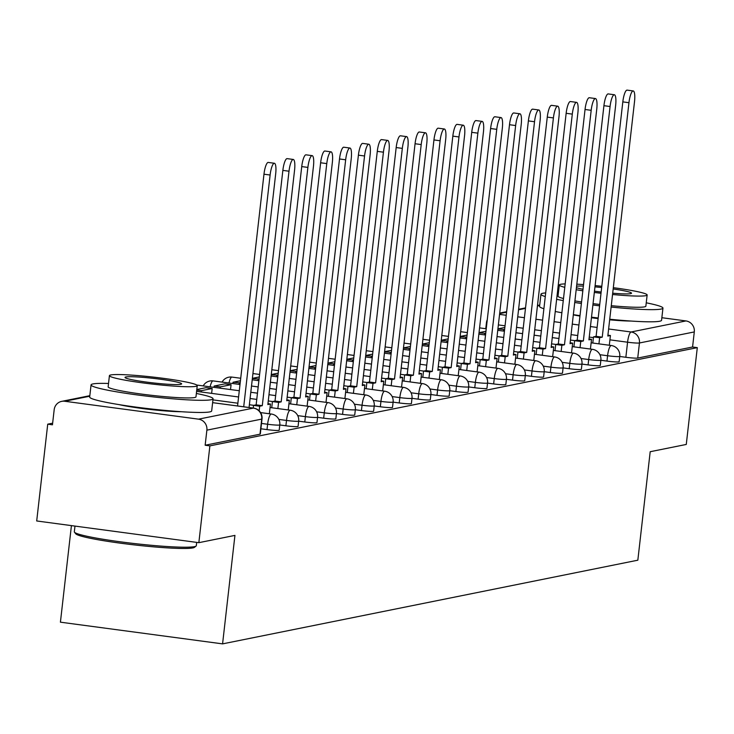 <?xml version="1.0" encoding="UTF-8"?>
<svg xmlns="http://www.w3.org/2000/svg" width="734" height="734" viewBox="0 0 734 734"><rect width="100%" height="100%" fill="white"/><g stroke="black" fill="none" stroke-linecap="round" stroke-linejoin="round"><path stroke-width="1.1" d="M600.862 360.275L606.963 361.091A9.826 0.78 6.5 0 0 618.845 361.871A9.826 0.78 6.5 0 0 619.147 361.715L619.753 356.366A9.826 0.78 -173.5 0 1 619.45 356.522A9.826 0.78 -173.5 0 1 607.578 355.742L599.926 354.715M581.97 364.082L588.081 364.899A9.826 0.78 6.5 0 0 599.953 365.679A9.826 0.78 6.5 0 0 600.265 365.523L600.871 360.174A9.826 0.78 -173.5 0 1 600.568 360.321A9.826 0.78 -173.5 0 1 588.686 359.55L581.034 358.522M563.088 367.89L569.189 368.707A9.826 0.78 6.5 0 0 581.071 369.477A9.826 0.78 6.5 0 0 581.374 369.33L581.979 363.981A9.826 0.78 -173.5 0 1 581.677 364.128A9.826 0.78 -173.5 0 1 569.804 363.358L562.152 362.33M544.197 371.688L550.307 372.514A9.826 0.78 6.5 0 0 562.18 373.285A9.826 0.78 6.5 0 0 562.492 373.138L563.097 367.78A9.826 0.78 -173.5 0 1 562.794 367.936A9.826 0.78 -173.5 0 1 550.913 367.156L543.261 366.138M525.315 375.496L531.416 376.313A9.826 0.78 6.5 0 0 543.298 377.092A9.826 0.78 6.5 0 0 543.6 376.937L544.215 371.587A9.826 0.78 -173.5 0 1 543.903 371.743A9.826 0.78 -173.5 0 1 532.031 370.964L524.379 369.945M506.423 379.304L512.534 380.12A9.826 0.78 6.5 0 0 524.406 380.9A9.826 0.78 6.5 0 0 524.718 380.744L525.324 375.395A9.826 0.78 -173.5 0 1 525.021 375.551A9.826 0.78 -173.5 0 1 513.139 374.771L505.487 373.744M487.541 383.111L493.643 383.928A9.826 0.78 6.5 0 0 505.524 384.708A9.826 0.78 6.5 0 0 505.827 384.552L506.442 379.203A9.826 0.78 -173.5 0 1 506.13 379.359A9.826 0.78 -173.5 0 1 494.257 378.579L486.605 377.551M468.65 386.919L474.76 387.736A9.826 0.78 6.5 0 0 486.633 388.515A9.826 0.78 6.5 0 0 486.945 388.359L487.55 383.01A9.826 0.78 -173.5 0 1 487.248 383.157A9.826 0.78 -173.5 0 1 475.366 382.386L467.714 381.359M449.768 390.727L455.878 391.543A9.826 0.78 6.5 0 0 467.751 392.314A9.826 0.78 6.5 0 0 468.053 392.167L468.668 386.818A9.826 0.78 -173.5 0 1 468.356 386.965A9.826 0.78 -173.5 0 1 456.484 386.194L448.832 385.166M430.876 394.525L436.987 395.351A9.826 0.78 6.5 0 0 448.869 396.121A9.826 0.78 6.5 0 0 449.171 395.975L449.777 390.616A9.826 0.78 -173.5 0 1 449.474 390.772A9.826 0.78 -173.5 0 1 437.602 389.993L429.94 388.974M411.994 398.333L418.105 399.149A9.826 0.78 6.5 0 0 429.977 399.929A9.826 0.78 6.5 0 0 430.28 399.773L430.895 394.424A9.826 0.78 -173.5 0 1 430.583 394.58A9.826 0.78 -173.5 0 1 418.71 393.8L411.058 392.782M393.103 402.14L399.213 402.957A9.826 0.78 6.5 0 0 411.095 403.737A9.826 0.78 6.5 0 0 411.398 403.581L412.003 398.232A9.826 0.78 -173.5 0 1 411.701 398.388A9.826 0.78 -173.5 0 1 399.828 397.608L392.167 396.58M374.221 405.948L380.331 406.764A9.826 0.78 6.5 0 0 392.204 407.544A9.826 0.78 6.5 0 0 392.507 407.388L393.121 402.039A9.826 0.78 -173.5 0 1 392.818 402.195A9.826 0.78 -173.5 0 1 380.937 401.415L373.285 400.388M355.339 409.756L361.44 410.572A9.826 0.78 6.5 0 0 373.322 411.352A9.826 0.78 6.5 0 0 373.624 411.196L374.23 405.847A9.826 0.78 -173.5 0 1 373.927 405.994A9.826 0.78 -173.5 0 1 362.055 405.223L354.394 404.195M336.447 413.563L342.558 414.38A9.826 0.78 6.5 0 0 354.43 415.16A9.826 0.78 6.5 0 0 354.733 415.004L355.348 409.655A9.826 0.78 -173.5 0 1 355.045 409.801A9.826 0.78 -173.5 0 1 343.163 409.031L335.511 408.003M317.565 417.362L323.666 418.187A9.826 0.78 6.5 0 0 335.548 418.958A9.826 0.78 6.5 0 0 335.851 418.811L336.456 413.453A9.826 0.78 -173.5 0 1 336.154 413.609A9.826 0.78 -173.5 0 1 324.281 412.829L316.62 411.811M298.674 421.169L304.784 421.986A9.826 0.78 6.5 0 0 316.657 422.766A9.826 0.78 6.5 0 0 316.96 422.61L317.574 417.261A9.826 0.78 -173.5 0 1 317.272 417.417A9.826 0.78 -173.5 0 1 305.39 416.637L297.738 415.618M279.792 424.977L285.893 425.793A9.826 0.78 6.5 0 0 297.775 426.573A9.826 0.78 6.5 0 0 298.077 426.417L298.683 421.068A9.826 0.78 -173.5 0 1 298.38 421.224A9.826 0.78 -173.5 0 1 286.508 420.444L278.847 419.417M260.9 428.784L267.011 429.601A9.826 0.78 6.5 0 0 278.883 430.381A9.826 0.78 6.5 0 0 279.186 430.225L279.801 424.876A9.826 0.78 -173.5 0 1 279.498 425.032A9.826 0.78 -173.5 0 1 267.616 424.252L261.515 423.435M119.055 404.618A38.306 3.046 6.5 0 0 181.344 411.719M573.318 314.877A38.306 3.046 6.5 0 0 579.961 316.06M591.448 317.749A38.306 3.046 6.5 0 0 598.118 318.584M609.66 319.804A38.306 3.046 6.5 0 0 631.231 321.052M52.637 423.179L47.728 424.169L52.453 424.803L54.178 409.719A9.826 9.505 -101.4 0 1 64.739 401.259L198.529 419.16L253.368 408.113L212.621 402.654L253.569 408.104A9.826 2.34 -82.4 0 1 253.771 408.177M71.418 525.617L60.417 622.175L222.576 643.874L234.935 535.398L198.85 542.674L209.887 445.868L697.3 347.641L686.272 444.446L650.196 451.713L637.837 560.189L222.576 643.874M198.85 542.674L36.7 520.966L47.728 424.169M661.857 317.712L685.941 320.932A9.826 9.505 78.6 0 1 694.291 331.933L692.575 347.008L637.727 358.064A9.826 0.78 -173.5 0 1 625.854 357.284L619.744 356.467M692.575 347.008L697.3 347.641M205.153 445.235L260.001 434.189A9.826 0.78 6.5 0 0 260.304 434.033L262.02 418.949A9.826 0.78 -173.5 0 1 261.717 419.105L206.878 430.161L205.153 445.235L209.887 445.868M206.878 430.161A9.826 9.505 -101.4 0 0 198.529 419.16M270.112 175.022L263.974 174.197A11.294 2.697 -82.4 0 1 268.249 162.434L274.397 163.26A11.294 2.697 97.6 0 0 270.112 175.022L243.706 406.783M251.569 407.838L249.065 407.498L275.681 173.894A11.294 2.697 97.6 0 0 274.397 163.26M263.974 174.197L237.559 405.966M289.003 171.215L282.856 170.389A11.294 2.697 -82.4 0 1 287.141 158.636L293.288 159.452A11.294 2.697 97.6 0 0 289.003 171.215L262.286 405.673L259.689 406.205L253.542 405.379L253.23 408.058M269.35 413.765L270.461 404.03L267.855 404.553L294.573 170.086A11.294 2.697 97.6 0 0 293.288 159.452M270.461 404.03L267.956 403.691M259.157 410.847L259.689 406.205M282.856 170.389L256.138 404.856L253.542 405.379M256.138 404.856L262.286 405.673M307.885 167.407L301.738 166.581A11.294 2.697 -82.4 0 1 306.023 154.828L312.17 155.645A11.294 2.697 97.6 0 0 307.885 167.407L281.177 401.874L278.571 402.397L272.424 401.571L271.727 407.746M288.242 409.957L289.343 400.223L286.746 400.746L313.455 166.288A11.294 2.697 97.6 0 0 312.17 155.645M289.343 400.223L286.838 399.892M277.865 408.563L278.571 402.397M301.738 166.581L275.03 401.048L272.424 401.571M275.03 401.048L281.177 401.874M326.777 163.599L320.63 162.774A11.294 2.697 -82.4 0 1 324.914 151.02L331.062 151.846A11.294 2.697 97.6 0 0 326.777 163.599L300.059 398.067L297.453 398.59L291.315 397.764L290.609 403.939M307.124 406.15L308.234 396.415L305.628 396.938L332.346 162.48A11.294 2.697 97.6 0 0 331.062 151.846M308.234 396.415L305.729 396.085M296.756 404.764L297.453 398.59M211.631 393.369L212.181 388.497L206.034 387.68L196.813 389.534M212.181 388.497L201.41 390.671L196.758 390.048M201.263 391.974L201.41 390.671M320.63 162.774L293.912 397.241L291.315 397.764M293.912 397.241L300.059 398.067M345.659 159.792L339.512 158.975A11.294 2.697 -82.4 0 1 343.796 147.213L349.944 148.039A11.294 2.697 97.6 0 0 345.659 159.792L318.951 394.259L316.345 394.782L310.198 393.956L309.491 400.131M326.015 402.342L327.116 392.607L324.52 393.14L351.228 158.672A11.294 2.697 97.6 0 0 349.944 148.039M327.116 392.607L324.611 392.277M315.638 400.957L316.345 394.782M230.513 389.561L231.072 384.699L224.925 383.873L214.144 386.047L213.998 387.35M231.072 384.699L220.292 386.864L214.144 386.047M220.145 388.176L220.292 386.864M339.512 158.975L312.803 393.433L310.198 393.956M312.803 393.433L318.951 394.259M364.55 155.984L358.403 155.168A11.294 2.697 -82.4 0 1 362.688 143.405L368.835 144.231A11.294 2.697 97.6 0 0 364.55 155.984L337.833 390.451L335.227 390.974L329.089 390.158L328.382 396.323M344.897 398.534L346.008 388.809L343.402 389.332L370.119 154.865A11.294 2.697 97.6 0 0 368.835 144.231M346.008 388.809L343.503 388.469M334.53 397.149L335.227 390.974M240.44 380.744L233.036 382.24L232.889 383.543M240.192 382.854L233.036 382.24M239.036 384.368L239.183 383.056M358.403 155.168L331.685 389.626L329.089 390.158M331.685 389.626L337.833 390.451M196.079 546.059L194.455 547.344A59.922 4.771 -173.5 0 1 192.831 547.922A59.922 4.771 -173.5 0 1 129.808 544.371A59.922 4.771 -173.5 0 1 75.767 533.82L74.473 532.196A61.39 4.881 6.5 0 0 129.845 543.013A61.39 4.881 6.5 0 0 194.418 546.646A61.39 4.881 6.5 0 0 196.079 546.059A61.39 4.881 6.5 0 0 196.317 545.692L196.694 542.38M108.522 383.46A61.39 4.881 6.5 0 0 92.97 383.928A61.39 4.881 6.5 0 0 91.062 384.882A61.39 4.881 6.5 0 0 144.158 395.819A61.39 4.881 6.5 0 0 211.153 399.746A61.39 4.881 6.5 0 0 213.062 398.782A61.39 4.881 6.5 0 0 196.363 393.47M91.062 384.882L89.676 397.048A61.39 4.881 6.5 0 0 142.772 407.976A61.39 4.881 6.5 0 0 209.768 411.902A61.39 4.881 6.5 0 0 211.676 410.948L213.062 398.782M197.253 385.653L195.978 396.837A44.205 3.514 -173.5 0 1 194.611 397.534A44.205 3.514 -173.5 0 1 146.369 394.699A44.205 3.514 -173.5 0 1 108.146 386.827L109.421 375.643A44.205 3.514 6.5 0 0 147.644 383.515A44.205 3.514 6.5 0 0 195.886 386.341A44.205 3.514 6.5 0 0 197.253 385.653A44.205 3.514 6.5 0 0 159.021 377.781A44.205 3.514 6.5 0 0 110.788 374.955A44.205 3.514 6.5 0 0 109.421 375.643M125.918 376.973A28.488 2.266 6.5 0 0 125.028 377.423A28.488 2.266 6.5 0 0 149.672 382.497A28.488 2.266 6.5 0 0 180.757 384.313A28.488 2.266 6.5 0 0 181.637 383.873A28.488 2.266 6.5 0 0 157.003 378.799A28.488 2.266 6.5 0 0 125.918 376.973M74.978 526.094L74.327 531.792A61.39 4.881 6.5 0 0 74.473 532.196M611.119 307.069A61.39 4.881 6.5 0 0 661.04 309.078A61.39 4.881 6.5 0 0 662.949 308.124A61.39 4.881 6.5 0 0 646.25 302.812M558.409 292.802A61.39 4.881 6.5 0 0 557.39 292.774M545.692 292.903A61.39 4.881 6.5 0 0 542.857 293.261A61.39 4.881 6.5 0 0 540.949 294.224A61.39 4.881 6.5 0 0 545.27 296.573M609.734 319.235A61.39 4.881 6.5 0 0 659.655 321.244A61.39 4.881 6.5 0 0 661.563 320.281L662.949 308.124M612.551 294.499A44.205 3.514 6.5 0 0 645.773 295.683A44.205 3.514 6.5 0 0 647.14 294.985L645.865 306.179A44.205 3.514 -173.5 0 1 644.498 306.867A44.205 3.514 -173.5 0 1 611.275 305.683M647.14 294.985A44.205 3.514 6.5 0 0 613.321 287.682M601.807 286.288A44.205 3.514 6.5 0 0 595.109 285.59M583.539 284.59A44.205 3.514 6.5 0 0 576.823 284.168M565.171 283.911A44.205 3.514 6.5 0 0 560.675 284.287A44.205 3.514 6.5 0 0 559.299 284.976A44.205 3.514 6.5 0 0 564.776 287.343M576.419 287.682A28.488 2.266 6.5 0 0 583.007 289.288M594.476 291.159A28.488 2.266 6.5 0 0 601.146 292.022M612.697 293.205A28.488 2.266 6.5 0 0 630.644 293.655A28.488 2.266 6.5 0 0 631.524 293.205A28.488 2.266 6.5 0 0 613.174 288.976M601.66 287.526A28.488 2.266 6.5 0 0 594.962 286.866M583.374 286.113A28.488 2.266 6.5 0 0 576.585 286.196M576.19 289.71A44.205 3.514 6.5 0 0 582.833 290.811M594.329 292.444A44.205 3.514 6.5 0 0 601.008 293.27M599.733 304.454A44.205 3.514 -173.5 0 1 593.054 303.628M581.557 301.995A44.205 3.514 -173.5 0 1 574.915 300.903M563.501 298.527A44.205 3.514 -173.5 0 1 558.024 296.169L559.299 284.976M540.949 294.224L539.563 306.381A61.39 4.881 6.5 0 0 543.885 308.739M555.253 311.491A61.39 4.881 6.5 0 0 561.877 312.757M573.346 314.657A61.39 4.881 6.5 0 0 580.007 315.638M591.512 317.171A61.39 4.881 6.5 0 0 598.192 317.978M556.638 299.334A61.39 4.881 6.5 0 0 563.262 300.591M574.731 302.491A61.39 4.881 6.5 0 0 581.392 303.472M592.898 305.014A61.39 4.881 6.5 0 0 599.577 305.821M383.432 152.186L377.285 151.36A11.294 2.697 -82.4 0 1 381.57 139.598L387.717 140.423A11.294 2.697 97.6 0 0 383.432 152.186L356.724 386.644L354.118 387.167L347.971 386.35L347.265 392.516M363.78 394.727L364.89 385.001L362.293 385.524L389.002 151.057A11.294 2.697 97.6 0 0 387.717 140.423M364.89 385.001L362.385 384.662M353.412 393.341L354.118 387.167M259.322 376.937L252.395 378.34M259.084 379.047L252.377 378.487M257.918 380.561L258.065 379.258M377.285 151.36L350.577 385.827L347.971 386.35M350.577 385.827L356.724 386.644M402.324 148.378L396.176 147.552A11.294 2.697 -82.4 0 1 400.461 135.799L406.599 136.616A11.294 2.697 97.6 0 0 402.324 148.378L375.606 382.836L373 383.368L366.862 382.542L366.156 388.717M382.671 390.919L383.781 381.194L381.175 381.717L407.893 147.25A11.294 2.697 97.6 0 0 406.599 136.616M383.781 381.194L381.276 380.854M372.303 389.534L373 383.368M278.214 373.129L271.277 374.533M277.966 375.239L271.259 374.689M276.801 376.753L276.957 375.45M396.176 147.552L369.459 382.019L366.862 382.542M369.459 382.019L375.606 382.836M421.206 144.57L415.059 143.745A11.294 2.697 -82.4 0 1 419.343 131.992L425.491 132.808A11.294 2.697 97.6 0 0 421.206 144.57L394.497 379.038L391.892 379.561L385.745 378.735L385.038 384.91M401.553 387.121L402.663 377.386L400.067 377.909L426.775 143.451A11.294 2.697 97.6 0 0 425.491 132.808M402.663 377.386L400.158 377.056M391.185 385.726L391.892 379.561M297.096 369.33L290.169 370.725M296.857 371.441L290.15 370.881M295.692 372.945L295.839 371.643M415.059 143.745L388.35 378.212L385.745 378.735M388.35 378.212L394.497 379.038M440.097 140.763L433.95 139.937A11.294 2.697 -82.4 0 1 438.235 128.184L444.373 129.01A11.294 2.697 97.6 0 0 440.097 140.763L413.38 375.23L410.774 375.753L404.627 374.927L403.929 381.102M420.444 383.313L421.555 373.578L418.949 374.101L445.666 139.643A11.294 2.697 97.6 0 0 444.373 129.01M421.555 373.578L419.05 373.248M410.077 381.928L410.774 375.753M315.978 365.523L309.051 366.917M315.739 367.633L309.032 367.073M314.574 369.138L314.73 367.835M433.95 139.937L407.232 374.404L404.627 374.927M407.232 374.404L413.38 375.23M458.979 136.955L452.832 136.139A11.294 2.697 -82.4 0 1 457.117 124.376L463.264 125.202A11.294 2.697 97.6 0 0 458.979 136.955L432.271 371.422L429.665 371.945L423.518 371.12L422.812 377.294M439.327 379.506L440.437 369.771L437.831 370.303L464.549 135.836A11.294 2.697 97.6 0 0 463.264 125.202M440.437 369.771L437.932 369.441M428.959 378.12L429.665 371.945M334.869 361.715L327.933 363.11M334.631 363.825L327.924 363.266M333.465 365.339L333.612 364.027M452.832 136.139L426.124 370.597L423.518 371.12M426.124 370.597L432.271 371.422M477.871 133.148L471.723 132.331A11.294 2.697 -82.4 0 1 476.008 120.569L482.146 121.394A11.294 2.697 97.6 0 0 477.871 133.148L451.153 367.615L448.547 368.138L442.4 367.321L441.703 373.487M458.218 375.698L459.328 365.972L456.722 366.495L483.44 132.028A11.294 2.697 97.6 0 0 482.146 121.394M459.328 365.972L456.823 365.633M447.85 374.312L448.547 368.138M353.751 357.908L346.824 359.302M353.513 360.018L346.806 359.458M352.348 361.532L352.503 360.22M471.723 132.331L445.006 366.789L442.4 367.321M445.006 366.789L451.153 367.615M496.753 129.349L490.606 128.523A11.294 2.697 -82.4 0 1 494.89 116.761L501.038 117.587A11.294 2.697 97.6 0 0 496.753 129.349L470.035 363.807L467.439 364.33L461.291 363.513L460.585 369.679M477.1 371.89L478.21 362.165L475.604 362.688L502.322 128.221A11.294 2.697 97.6 0 0 501.038 117.587M478.21 362.165L475.705 361.825M466.732 370.505L467.439 364.33M372.643 354.1L365.706 355.504M372.404 356.21L365.697 355.651M371.239 357.724L371.386 356.412M490.606 128.523L463.897 362.991L461.291 363.513M463.897 362.991L470.035 363.807M515.644 125.542L509.497 124.716A11.294 2.697 -82.4 0 1 513.782 112.963L519.92 113.779A11.294 2.697 97.6 0 0 515.644 125.542L488.927 359.999L486.321 360.532L480.174 359.706L479.476 365.881M495.991 368.083L497.101 358.357L494.496 358.88L521.213 124.413A11.294 2.697 97.6 0 0 519.92 113.779M497.101 358.357L494.597 358.018M485.624 366.697L486.321 360.532M391.525 350.292L384.598 351.696M391.286 352.403L384.579 351.852M390.121 353.916L390.277 352.614M509.497 124.716L482.779 359.183L480.174 359.706M482.779 359.183L488.927 359.999M534.526 121.734L528.379 120.908A11.294 2.697 -82.4 0 1 532.664 109.155L538.811 109.972A11.294 2.697 97.6 0 0 534.526 121.734L507.809 356.201L505.212 356.724L499.065 355.898L498.358 362.073M514.873 364.284L515.984 354.55L513.378 355.072L540.096 120.615A11.294 2.697 97.6 0 0 538.811 109.972M515.984 354.55L513.479 354.219M504.506 362.89L505.212 356.724M410.416 346.494L403.48 347.888M410.178 348.604L403.461 348.044M409.012 350.109L409.159 348.806M528.379 120.908L501.671 355.375L499.065 355.898M501.671 355.375L507.809 356.201M553.408 117.926L547.27 117.101A11.294 2.697 -82.4 0 1 551.546 105.347L557.693 106.173A11.294 2.697 97.6 0 0 553.408 117.926L526.7 352.393L524.094 352.916L517.947 352.091L517.25 358.265M533.765 360.477L534.875 350.742L532.269 351.265L558.978 116.807A11.294 2.697 97.6 0 0 557.693 106.173M534.875 350.742L532.37 350.412M523.397 359.091L524.094 352.916M429.298 342.686L422.371 344.081M429.06 344.796L422.353 344.237M427.894 346.301L428.05 344.998M547.27 117.101L520.553 351.568L517.947 352.091M520.553 351.568L526.7 352.393M572.3 114.119L566.153 113.302A11.294 2.697 -82.4 0 1 570.437 101.54L576.585 102.365A11.294 2.697 97.6 0 0 572.3 114.119L545.582 348.586L542.986 349.109L536.838 348.283L536.132 354.458M552.647 356.669L553.757 346.934L551.151 347.466L577.869 112.999A11.294 2.697 97.6 0 0 576.585 102.365M553.757 346.934L551.252 346.604M542.279 355.284L542.986 349.109M448.19 338.879L441.253 340.273M447.951 340.989L441.235 340.429M446.786 342.503L446.933 341.191M566.153 113.302L539.444 347.76L536.838 348.283M539.444 347.76L545.582 348.586M591.182 110.311L585.044 109.494A11.294 2.697 -82.4 0 1 589.319 97.732L595.467 98.558A11.294 2.697 97.6 0 0 591.182 110.311L564.474 344.778L561.868 345.301L555.721 344.485L555.023 350.65M571.538 352.861L572.648 343.136L570.043 343.659L596.751 109.192A11.294 2.697 97.6 0 0 595.467 98.558M572.648 343.136L570.135 342.796M561.161 351.476L561.868 345.301M467.072 335.071L460.145 336.466M466.833 337.181L460.126 336.622M465.668 338.695L465.815 337.383M585.044 109.494L558.326 343.952L555.721 344.485M558.326 343.952L564.474 344.778M610.073 106.513L603.926 105.687A11.294 2.697 -82.4 0 1 608.211 93.924L614.358 94.75A11.294 2.697 97.6 0 0 610.073 106.513L583.356 340.971L580.759 341.493L574.612 340.677L573.905 346.843M590.42 349.054L591.531 339.328L588.925 339.851L615.643 105.384A11.294 2.697 97.6 0 0 614.358 94.75M591.531 339.328L589.026 338.989M580.053 347.668L580.759 341.493M485.963 331.263L479.027 332.667M485.724 333.374L479.008 332.814M484.559 334.887L484.706 333.575M603.926 105.687L577.208 340.154L574.612 340.677M577.208 340.154L583.356 340.971M628.955 102.705L622.817 101.879A11.294 2.697 -82.4 0 1 627.093 90.126L633.24 90.943A11.294 2.697 97.6 0 0 628.955 102.705L602.247 337.163L599.641 337.695L593.494 336.869L592.797 343.044M609.312 345.246L610.413 335.521L607.816 336.044L634.525 101.576A11.294 2.697 97.6 0 0 633.24 90.943M610.413 335.521L607.908 335.181M598.935 343.861L599.641 337.695M504.845 327.456L497.918 328.86M504.607 329.566L497.9 329.016M503.441 331.08L503.588 329.777M622.817 101.879L596.1 336.346L593.494 336.869M596.1 336.346L602.247 337.163M606.963 361.091L607.578 355.742A9.826 2.34 -82.4 0 1 611.11 345.521A9.826 2.34 97.6 0 1 611.303 345.521L591.136 342.815M588.081 364.899L588.686 359.55A9.826 2.34 -82.4 0 1 592.219 349.329A9.826 2.34 97.6 0 1 592.411 349.32L572.245 346.622M569.189 368.707L569.804 363.358A9.826 2.34 -82.4 0 1 573.337 353.137A9.826 2.34 97.6 0 1 573.529 353.127L553.363 350.43M550.307 372.514L550.913 367.156A9.826 2.34 -82.4 0 1 554.445 356.944A9.826 2.34 97.6 0 1 554.638 356.935L534.471 354.238M531.416 376.313L532.031 370.964A9.826 2.34 -82.4 0 1 535.563 360.752A9.826 2.34 97.6 0 1 535.756 360.743L515.589 358.045M512.534 380.12L513.139 374.771A9.826 2.34 -82.4 0 1 516.672 364.55A9.826 2.34 97.6 0 1 516.864 364.55L496.698 361.844M493.643 383.928L494.257 378.579A9.826 2.34 -82.4 0 1 497.79 368.358A9.826 2.34 97.6 0 1 497.982 368.358L477.816 365.651M474.76 387.736L475.366 382.386A9.826 2.34 -82.4 0 1 478.898 372.166A9.826 2.34 97.6 0 1 479.091 372.156L458.924 369.459M455.878 391.543L456.484 386.194A9.826 2.34 -82.4 0 1 460.016 375.973A9.826 2.34 97.6 0 1 460.209 375.964L440.042 373.267M436.987 395.351L437.602 389.993A9.826 2.34 -82.4 0 1 441.125 379.781A9.826 2.34 97.6 0 1 441.317 379.772L421.151 377.074M418.105 399.149L418.71 393.8A9.826 2.34 -82.4 0 1 422.243 383.588A9.826 2.34 97.6 0 1 422.435 383.579L402.269 380.882M399.213 402.957L399.828 397.608A9.826 2.34 -82.4 0 1 403.351 387.396A9.826 2.34 97.6 0 1 403.553 387.387L383.377 384.689M380.331 406.764L380.937 401.415A9.826 2.34 -82.4 0 1 384.469 391.194A9.826 2.34 97.6 0 1 384.662 391.194L364.495 388.488M361.44 410.572L362.055 405.223A9.826 2.34 -82.4 0 1 365.578 395.002A9.826 2.34 97.6 0 1 365.78 394.993L345.604 392.295M342.558 414.38L343.163 409.031A9.826 2.34 -82.4 0 1 346.696 398.81A9.826 2.34 97.6 0 1 346.888 398.801L326.722 396.103M323.666 418.187L324.281 412.829A9.826 2.34 -82.4 0 1 327.804 402.617A9.826 2.34 97.6 0 1 328.006 402.608L307.84 399.911M304.784 421.986L305.39 416.637A9.826 2.34 -82.4 0 1 308.922 406.425A9.826 2.34 97.6 0 1 309.115 406.416L288.948 403.718M285.893 425.793L286.508 420.444A9.826 2.34 -82.4 0 1 290.031 410.233A9.826 2.34 97.6 0 1 290.233 410.223L270.066 407.526M267.011 429.601L267.616 424.252A9.826 2.34 -82.4 0 1 271.149 414.031A9.826 2.34 97.6 0 1 271.341 414.031L260.561 412.581M625.854 357.284L627.57 342.209L609.926 339.842M593.411 337.631L589.246 337.08M577.741 335.539L571.07 334.64M559.565 333.108L552.895 332.208M541.389 330.667L534.719 329.777M523.214 328.236L516.543 327.346M505.038 325.804L498.368 324.914M499.56 314.381L506.24 315.281M517.736 316.813L524.415 317.712M535.912 319.253L542.591 320.143M554.087 321.685L560.767 322.575M572.263 324.116L578.942 325.006M590.439 326.547L597.118 327.437M608.614 328.979L631.102 331.988L685.941 320.932M539.655 305.546L537.426 305.995M525.471 308.408L518.543 309.803M506.588 312.216L499.652 313.611M89.768 396.213L64.739 401.259M213.282 380.955A9.826 2.34 97.6 0 0 213.099 380.9A9.826 2.34 97.6 0 0 212.906 380.9A9.826 2.34 97.6 0 0 210.098 386.827M232.173 377.148A9.826 2.34 97.6 0 0 231.99 377.092A9.826 2.34 97.6 0 0 231.788 377.092A9.826 2.34 97.6 0 0 228.99 383.02M260.001 434.189L261.717 419.105A9.826 9.505 78.6 0 0 253.368 408.113A9.826 2.34 -82.4 0 1 253.569 408.104A9.826 9.826 0 0 1 262.02 418.949M486.899 322.997A9.826 0.78 -173.5 0 1 486.44 322.703L485.761 328.713M637.727 358.064L639.452 342.98A9.826 0.78 -173.5 0 1 627.57 342.209A9.826 2.34 97.6 0 1 631.102 331.988A9.826 9.505 78.6 0 1 639.452 342.98L694.291 331.933M279.801 424.876A9.826 9.826 0 0 0 271.341 414.031M212.933 399.874L237.88 403.214M249.386 404.755L253.744 405.333M298.683 421.068A9.826 9.826 0 0 0 290.233 410.223M196.602 391.36L238.587 396.975M250.092 398.516L256.762 399.406M268.268 400.947L272.626 401.535M317.574 417.261A9.826 9.826 0 0 0 309.115 406.416M196.776 385.047L239.302 390.736M250.799 392.277L257.478 393.167M268.974 394.708L275.654 395.598M287.15 397.14L291.517 397.727M336.456 413.453A9.826 9.826 0 0 0 328.006 402.608M240.009 384.497L213.099 380.9A9.826 9.826 0 0 0 203.19 385.901M251.514 386.038L258.184 386.928M269.69 388.469L276.36 389.359M287.866 390.901L294.536 391.791M306.041 393.332L310.399 393.919M355.348 409.655A9.826 9.826 0 0 0 346.888 398.801M240.715 378.258L231.99 377.092A9.826 9.826 0 0 0 222.072 382.093M252.221 379.799L258.891 380.689M270.396 382.231L277.067 383.12M288.572 384.662L295.242 385.561M306.748 387.093L313.418 387.992M324.923 389.525L329.291 390.112M374.23 405.847A9.826 9.826 0 0 0 365.78 394.993M252.936 373.56L259.607 374.45M271.112 375.992L277.782 376.881M289.288 378.423L295.958 379.322M307.463 380.854L314.134 381.753M325.639 383.295L332.309 384.185M343.815 385.726L348.173 386.304M393.121 402.039A9.826 9.826 0 0 0 384.662 391.194M271.819 369.752L278.489 370.642M289.994 372.184L296.664 373.083M308.17 374.615L314.84 375.514M326.346 377.056L333.016 377.946M344.521 379.487L351.191 380.377M362.697 381.919L367.064 382.497M412.003 398.232A9.826 9.826 0 0 0 403.553 387.387M290.71 365.945L297.38 366.844M308.886 368.376L315.556 369.275M327.061 370.817L333.731 371.707M345.237 373.248L351.907 374.138M363.413 375.68L370.083 376.57M381.588 378.111L385.946 378.698M430.895 394.424A9.826 9.826 0 0 0 422.435 383.579M309.592 362.137L316.262 363.036M327.768 364.578L334.438 365.468M345.943 367.009L352.614 367.899M364.119 369.441L370.789 370.331M382.295 371.872L388.965 372.762M400.47 374.303L404.838 374.891M449.777 390.616A9.826 9.826 0 0 0 441.317 379.772M328.483 358.339L335.154 359.229M346.659 360.77L353.329 361.66M364.835 363.202L371.505 364.092M383.01 365.633L389.681 366.523M401.186 368.064L407.856 368.954M419.362 370.496L423.72 371.083M468.668 386.818A9.826 9.826 0 0 0 460.209 375.964M347.365 354.531L354.036 355.421M365.541 356.963L372.211 357.853M383.717 359.394L390.387 360.284M401.893 361.825L408.563 362.715M420.068 364.257L426.738 365.156M438.244 366.688L442.611 367.275M487.55 383.01A9.826 9.826 0 0 0 479.091 372.156M366.257 350.724L372.927 351.614M384.433 353.155L391.103 354.045M402.608 355.586L409.278 356.485M420.784 358.018L427.454 358.917M438.96 360.449L445.63 361.348M457.135 362.89L461.493 363.468M506.442 379.203A9.826 9.826 0 0 0 497.982 368.358M385.139 346.916L391.809 347.806M403.315 349.347L409.985 350.246M421.49 351.779L428.161 352.678M439.666 354.219L446.336 355.109M457.842 356.651L464.512 357.541M476.017 359.082L480.385 359.66M525.324 375.395A9.826 9.826 0 0 0 516.864 364.55M404.03 343.108L410.701 344.007M422.206 345.54L428.876 346.439M440.382 347.98L447.052 348.87M458.557 350.412L465.228 351.302M476.733 352.843L483.403 353.733M494.909 355.274L499.267 355.862M544.215 371.587A9.826 9.826 0 0 0 535.756 360.743M422.912 339.301L429.583 340.2M441.088 341.741L447.758 342.631M459.264 344.173L465.934 345.063M477.439 346.604L484.11 347.494M495.615 349.035L502.285 349.925M513.791 351.467L518.158 352.054M563.097 367.78A9.826 9.826 0 0 0 554.638 356.935M441.804 335.502L448.474 336.392M459.979 337.934L466.65 338.824M478.155 340.365L484.825 341.255M496.331 342.796L503.001 343.686M514.506 345.228L521.177 346.118M532.682 347.659L537.04 348.246M581.979 363.981A9.826 9.826 0 0 0 573.529 353.127M460.686 331.695L467.356 332.585M478.862 334.126L485.532 335.016M497.037 336.557L503.707 337.447M515.213 338.989L521.883 339.879M533.389 341.42L540.059 342.319M551.564 343.851L555.932 344.439M600.871 360.174A9.826 9.826 0 0 0 592.411 349.32M479.577 327.887L486.247 328.777M497.753 330.318L504.423 331.208M515.929 332.75L522.599 333.64M534.104 335.181L540.774 336.08M552.28 337.612L558.95 338.512M570.456 340.053L574.814 340.631M619.753 356.366A9.826 9.826 0 0 0 611.303 345.521M539.719 305.023L537.49 305.472M525.535 307.876L518.599 309.28M506.644 311.684L499.716 313.088M487.275 319.712A9.826 9.826 0 0 0 486.44 322.703M89.832 395.681L61.693 401.36"/></g></svg>
